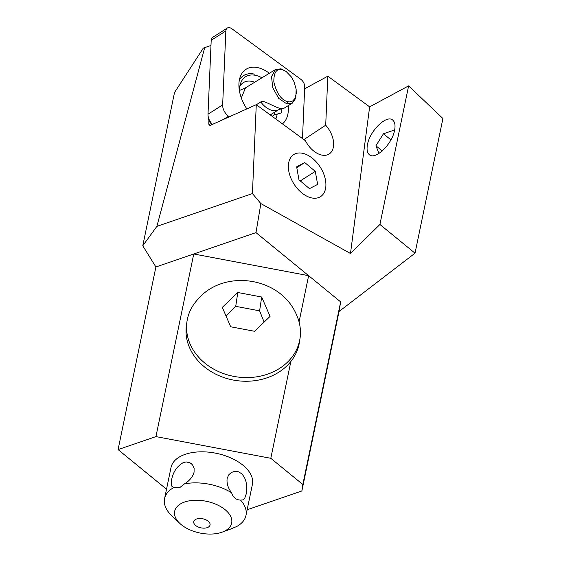 <?xml version="1.0" encoding="UTF-8"?>
<svg xmlns="http://www.w3.org/2000/svg" width="561" height="561" viewBox="0 0 561 561"><rect width="100%" height="100%" fill="white"/><g stroke="black" fill="none" stroke-linecap="round" stroke-linejoin="round"><path stroke-width="0.84" d="M166.519 489.213L118.083 449.592L155.902 266.973L255.984 232.619L260.865 203.58L350.485 253.495L379.916 224.47L415.028 253.193L339.033 311.502L340.653 301.874L302.835 484.494L301.867 490.973L339.033 311.502M210.978 45.462L203.306 48.106L174.513 92.502L142.767 245.788L155.902 266.973M118.083 449.592L155.937 436.598L270.809 458.302L290.857 361.501M299.055 321.916L308.627 275.682L193.755 253.979L155.937 436.598M247.149 509.753L301.867 490.973M270.809 458.302L302.835 484.494M255.984 232.619L340.653 301.874M142.767 245.788L156.87 226.371L252.429 193.58L260.865 203.58M204.702 47.615L156.87 226.371M350.485 253.495L369.636 106.849L408.618 85.868L442.917 118.518L415.028 253.193M408.618 85.868L379.916 224.47M367.497 144.472C369.916 130.608 386.866 114.304 392.784 120.152C394.93 122.053 395.526 125.44 394.586 130.313C392.167 144.177 375.218 160.481 369.299 154.64C367.153 152.732 366.557 149.345 367.497 144.472M208.916 120.419L208.762 124.016L209.225 125.201L210.613 125.222L256.272 104.669L252.429 193.58M369.636 106.849L327.82 76.184L325.703 125.201A20.778 13.015 57.5 0 1 329.146 154.009A20.778 13.015 57.5 0 1 317.253 153.377A20.778 13.015 57.5 0 1 305.45 140.741L256.272 104.669M304.63 88.792L327.82 76.184M303.894 139.598L325.703 125.201M281.678 108.61A28.057 17.566 57.5 0 1 281.671 112.831L274.49 114.837L272.162 116.323M254.701 82.222A24.312 15.224 57.5 0 0 252.45 81.513A24.312 15.224 57.5 0 0 243.306 82.649A24.312 15.224 57.5 0 0 239.771 86.548M274.49 114.837A24.312 15.224 57.5 0 0 274.68 112.179M254.834 74.227A30.133 18.871 57.5 0 0 239.358 80.027M261.938 77.804A28.057 17.566 57.5 0 0 256.118 75.469A28.057 17.566 57.5 0 0 240.403 83.848A28.057 17.566 57.5 0 0 239.519 91.352M325.485 180.088A24.936 15.617 -122.5 0 1 325.689 181.399A24.936 15.617 -122.5 0 1 311.145 197.802A24.936 15.617 -122.5 0 1 288.782 171.126A24.936 15.617 -122.5 0 1 309.728 156.337A24.936 15.617 -122.5 0 1 325.485 180.088M298.978 179.843L309.483 188.636L317.638 184.401L315.282 171.371L304.777 162.578L296.629 166.813L298.978 179.843M296.783 167.669L304.777 162.578M300.275 180.923L315.282 171.371M239.491 90.475L244.778 88.238M256.349 104.725L260.83 101.983C261.833 99.024 274.602 107.193 279.68 108.238L282.043 108.596L284.062 108.21L292.295 103.189L295.801 98.238L296.138 89.227L296.278 93.456L294.883 98.554L292.625 101.036L289.378 101.941L287.667 101.716C281.173 99.886 276.559 93.28 273.831 81.892C273.733 72.397 276.566 68.316 282.33 69.648L286.075 71.408L291.44 77.025L294.013 81.717L296.138 89.227M292.295 103.189L286.818 103.883L278.691 98.35L272.758 87.761L271.524 76.584L275.507 69.522L280.984 68.828L286.075 71.408M230.326 529.17L236.63 526.541A41.563 23.12 -168.3 0 0 245.97 515.447L252.401 484.402A41.563 23.12 -168.3 0 0 231.041 458.021A41.563 23.12 -168.3 0 0 185.242 454.333A41.563 23.12 -168.3 0 0 171.007 467.544L164.576 498.589A41.563 23.12 11.7 0 1 173.917 487.495L171.989 486.471L171.189 484.143L171.554 479.935C173.146 471.808 177.15 465.974 183.566 462.446L186.357 461.955L189.976 462.811L191.315 463.695L192.675 465.132L194.106 468.379L194.078 472.208C192.718 476.92 189.52 480.812 184.471 483.877L179.632 487.705L173.917 487.495M179.815 523.392A29.095 16.185 11.7 0 1 184.653 502.011A29.095 16.185 11.7 0 1 224.877 509.493A29.095 16.185 11.7 0 1 222.135 532.158A29.095 16.185 11.7 0 1 221.693 532.312A29.095 16.185 11.7 0 1 179.815 523.392L169.983 513.946A41.563 23.12 11.7 0 1 164.576 498.589M240.564 500.089C236.041 499.921 233.06 497.488 231.637 492.789C228.018 488.084 226.525 483.309 227.156 478.456L228.678 474.908L231.356 472.439L234.898 471.296L238.755 471.857L242.093 474.073L244.519 477.495L246.069 481.857L246.735 486.892L246.202 494.038L244.799 498.056L242.976 499.886L240.564 500.089A41.563 23.12 -168.3 0 1 245.97 515.447M231.637 492.789A41.563 23.12 -168.3 0 0 184.471 483.877M196.602 518.988A8.31 4.621 11.7 0 1 208.152 521.169A8.31 4.621 11.7 0 1 207.191 527.649A8.31 4.621 11.7 0 1 195.642 525.468A8.31 4.621 11.7 0 1 196.602 518.988M390.919 139.899L383.443 133.784L375.926 145.79L378.998 153.455M383.443 133.784L394.285 130.068L394.516 130.643M382.258 150.972L375.926 145.79M212.184 124.521L211.82 124.247A5.82 3.647 57.5 0 1 208.447 118.644L208.089 115.938A9.972 6.248 57.5 0 0 212.486 124.381M223.425 119.458L228.516 116.218A9.972 6.248 -122.5 0 1 222.654 104.9L225.852 30.974A6.648 4.165 -122.5 0 1 227.282 28.05A6.648 4.165 -122.5 0 1 231.952 28.8L300.808 79.304A6.648 4.165 -122.5 0 1 304.714 86.85L302.477 138.56M222.654 104.9L208.005 114.227A9.972 6.248 57.5 0 0 208.089 115.938M208.005 114.227L211.202 40.301A6.648 4.165 -122.5 0 1 212.633 37.377L227.282 28.05M228.516 116.218L229.316 116.807M282.442 123.862A32.833 20.561 57.5 0 0 288.193 105.692M269.385 73.26A32.833 20.561 57.5 0 0 269.063 73.014A32.833 20.561 57.5 0 0 239.968 77.593A32.833 20.561 57.5 0 0 246.854 108.911M275.795 118.988A27.012 16.914 57.5 0 0 277.169 114.093M186.981 321.481L186.434 325.142A57.145 47.468 8.5 0 0 234.645 380.295A57.145 47.468 8.5 0 0 299.09 344.159A57.145 47.468 8.5 0 0 299.483 341.972L300.03 338.311A57.145 47.468 -171.5 0 1 299.637 340.499A57.145 47.468 -171.5 0 1 235.192 376.634A57.145 47.468 -171.5 0 1 186.981 321.481A57.145 47.468 -171.5 0 1 187.367 319.286A57.145 47.468 -171.5 0 1 196.862 300.444C223.047 268.039 281.082 276.671 296.706 315.303A57.145 47.468 -171.5 0 1 300.03 338.311M237.787 292.498L222.296 307.379L230.69 326.775L254.582 331.285L270.072 316.404L261.678 297.014L237.787 292.498L235.732 306.334L259.617 310.85L261.678 297.014M226.286 315.906L235.732 306.334M259.617 310.85L264.007 321.804M210.487 125.278L208.762 124.016M241.321 97.958L245.508 87.839L275.507 69.522M286.818 103.883L287.667 101.716M282.33 69.648L280.984 68.828M270.22 114.9L278.929 109.584A18.289 11.585 -121.4 0 1 272.134 110.384A18.289 11.585 -121.4 0 1 260.83 101.983M212.219 124.5L211.82 124.247M211.202 40.301L225.852 30.974M243.825 88.631L245.508 87.839M278.929 109.584L282.043 108.596M222.135 532.158L230.957 528.946"/></g></svg>
